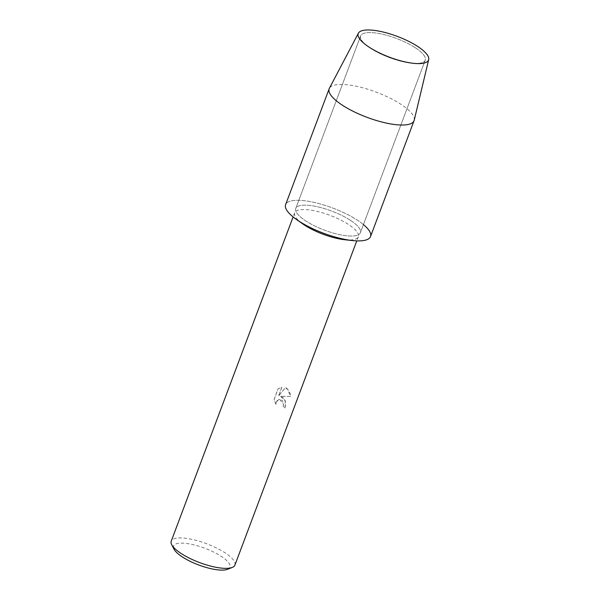 <?xml version="1.0" encoding="UTF-8"?>
<svg xmlns="http://www.w3.org/2000/svg" width="600" height="600" viewBox="0 0 600 600"><rect width="100%" height="100%" fill="white"/><g stroke="black" fill="none" stroke-linecap="round" stroke-linejoin="round"><path stroke-width="0.45" stroke-dasharray="3 2.25" d="M415.237 47.7A34.508 10.2 20.6 0 0 381.735 34.057A34.508 10.2 20.6 0 0 360.638 35.88A34.508 10.2 20.6 0 0 367.222 45.93A34.508 10.2 20.6 0 0 370.627 48.338A34.508 10.2 20.6 0 0 413.655 63.383A34.508 10.2 20.6 0 0 425.235 60.157A34.508 10.2 20.6 0 0 415.237 47.7A34.508 10.2 20.6 0 0 381.735 34.057A34.508 10.2 20.6 0 0 360.638 35.88A34.508 10.2 20.6 0 0 367.222 45.93A34.508 10.2 20.6 0 0 370.627 48.338A34.508 10.2 20.6 0 0 413.655 63.383A34.508 10.2 20.6 0 0 425.235 60.157A34.508 10.2 20.6 0 0 415.237 47.7M350.37 220.275A34.508 10.2 20.6 0 0 316.868 206.632A34.508 10.2 20.6 0 0 295.77 208.455A34.508 10.2 20.6 0 0 305.76 220.92A34.508 10.2 20.6 0 0 339.263 234.562A34.508 10.2 20.6 0 0 360.368 232.74A34.508 10.2 20.6 0 0 350.37 220.275A34.508 10.2 20.6 0 0 316.868 206.632A34.508 10.2 20.6 0 0 295.77 208.455A34.508 10.2 20.6 0 0 305.76 220.92A34.508 10.2 20.6 0 0 339.263 234.562A34.508 10.2 20.6 0 0 360.368 232.74A34.508 10.2 20.6 0 0 350.37 220.275M344.873 239.752A34.013 10.058 20.6 0 0 358.335 236.745A34.013 10.058 20.6 0 0 348.48 224.46A34.013 10.058 20.6 0 0 315.457 211.013A34.013 10.058 20.6 0 0 294.653 212.812A34.013 10.058 20.6 0 0 302.805 223.935M363.428 224.587A45.352 13.41 20.6 0 0 357.382 220.178A45.352 13.41 20.6 0 0 298.14 200.295A45.352 13.41 20.6 0 0 296.475 219.48M283.395 397.635L280.418 396.315L290.812 396.412L286.89 388.32L285.435 387.623L278.572 396.075L281.865 387.322L278.168 388.763L274.11 399.562L275.955 404.325L276.278 402.143L278.565 399.69L279.795 399.435L282.3 400.53L283.597 404.325L283.17 406.545A34.013 10.058 -159.4 0 1 285.038 407.985L285.705 402.293L283.395 397.635M234.915 565.11A34.013 10.058 20.6 0 0 225.06 552.825A34.013 10.058 20.6 0 0 192.03 539.377A34.013 10.058 20.6 0 0 171.233 541.17M227.61 569.28A30.128 8.91 20.6 0 0 221.243 556.335A30.128 8.91 20.6 0 0 187.935 543.668A30.128 8.91 20.6 0 0 173.977 549.12M275.91 404.325L274.065 399.562L278.123 388.763L281.82 387.322L278.528 396.075L285.39 387.623L289.312 390.87L290.775 396.412L280.373 396.315L285.225 400.478L284.993 407.985A33.953 10.043 20.6 0 0 283.125 406.545L283.553 404.325L279.75 399.435L277.163 400.635L276.24 402.143L275.955 404.325M414.217 120.21A45.352 13.41 20.6 0 0 400.935 104.31A45.352 13.41 20.6 0 0 357.645 86.543A45.352 13.41 20.6 0 0 329.37 88.32M370.522 236.558A45.352 13.41 20.6 0 0 357.382 220.178A45.352 13.41 20.6 0 0 313.35 202.245A45.352 13.41 20.6 0 0 285.615 204.638M367.222 45.93L365.392 44.527L367.222 45.93M360.638 35.88L295.77 208.455L360.638 35.88M294.653 212.812L293.108 216.93M358.335 236.745L356.782 240.87M425.235 60.157L360.368 232.74L425.235 60.157M413.655 63.383L415.957 63.532L413.655 63.383"/><path stroke-width="0.9" d="M417.683 46.447A37.575 11.115 20.6 0 0 369.63 30A37.575 11.115 20.6 0 0 365.392 44.527A37.575 11.115 20.6 0 0 369.105 47.145A37.575 11.115 20.6 0 0 415.957 63.532A37.575 11.115 20.6 0 0 417.683 46.447A37.575 11.115 20.6 0 0 381.817 31.725A37.575 11.115 20.6 0 0 358.388 33.195A37.575 11.115 20.6 0 0 365.392 44.527A37.575 11.115 20.6 0 0 369.105 47.145A37.575 11.115 20.6 0 0 415.957 63.532A37.575 11.115 20.6 0 0 428.692 59.617A37.575 11.115 20.6 0 0 417.683 46.447M358.388 33.195L329.37 88.32A45.352 13.41 20.6 0 0 329.168 88.77L285.615 204.638A45.352 13.41 20.6 0 0 298.748 221.017A45.352 13.41 20.6 0 1 296.475 219.48L302.805 223.935A34.013 10.058 20.6 0 0 304.507 225.097A34.013 10.058 20.6 0 0 344.873 239.752L352.575 240.562A45.352 13.41 20.6 0 0 363.428 224.587M293.108 216.93L171.233 541.17A34.013 10.058 20.6 0 0 171.697 544.673A34.013 10.058 20.6 0 0 181.087 553.455A34.013 10.058 20.6 0 0 232.252 567.435A34.013 10.058 20.6 0 0 234.915 565.11L356.782 240.87M171.697 544.673L173.977 549.12A30.128 8.91 20.6 0 0 182.288 556.898A30.128 8.91 20.6 0 0 227.61 569.28L232.252 567.435M329.168 88.77A45.352 13.41 20.6 0 0 342.3 105.15A45.352 13.41 20.6 0 0 386.34 123.083A45.352 13.41 20.6 0 0 414.067 120.683L370.522 236.558A45.352 13.41 20.6 0 1 342.788 238.95A45.352 13.41 20.6 0 1 298.748 221.017A45.352 13.41 20.6 0 0 352.575 240.562M414.067 120.683A45.352 13.41 20.6 0 0 414.217 120.21L428.692 59.617"/></g></svg>
